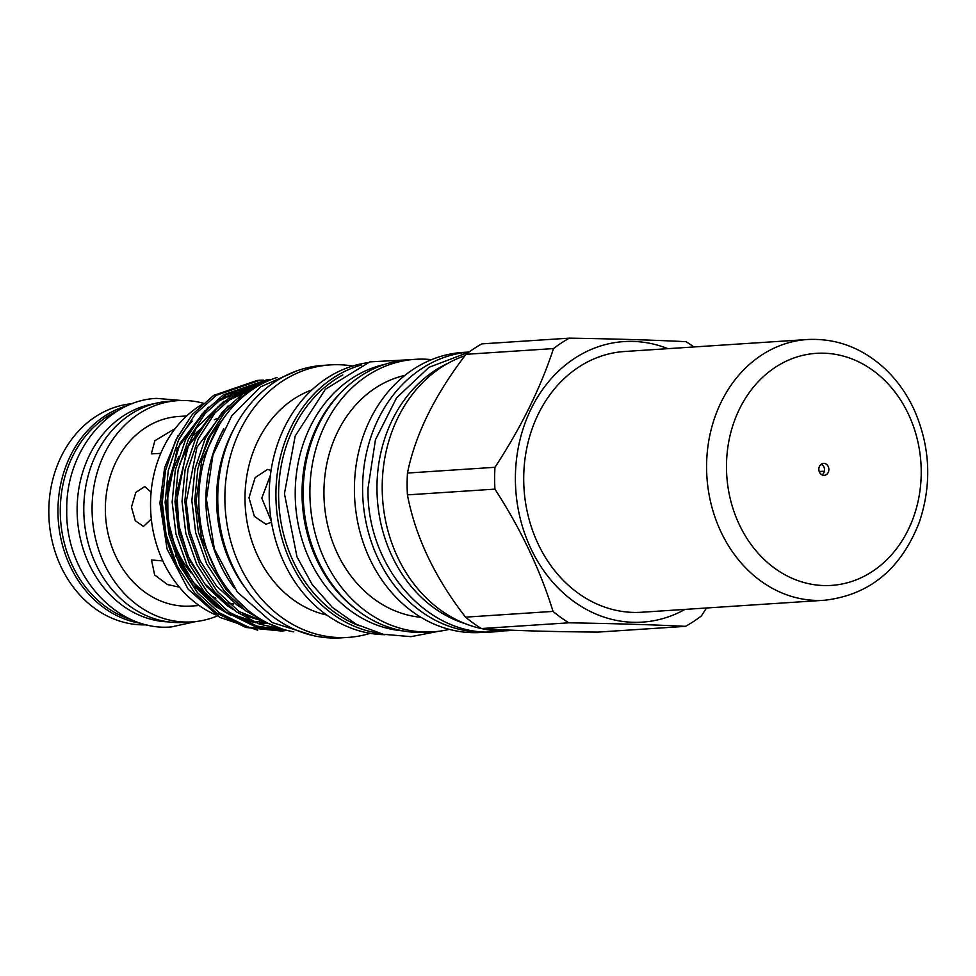 <?xml version="1.0" encoding="UTF-8"?>
<svg xmlns="http://www.w3.org/2000/svg" width="976" height="976" viewBox="0 0 976 976"><rect width="100%" height="100%" fill="white"/><g stroke="black" fill="none" stroke-linecap="round" stroke-linejoin="round"><path stroke-width="1.46" d="M168.409 621.895A109.702 91.805 -93.8 0 1 77.116 509.521A109.702 91.805 -93.8 0 1 154.098 403.735M131.565 619.662A109.702 91.805 -93.8 0 1 60.28 510.619A109.702 91.805 -93.8 0 1 117.876 410.762M277.062 377.48A130.308 109.031 86.2 0 0 198.823 499.883A130.308 109.031 86.2 0 0 293.739 631.875M223.809 428.757A130.308 109.031 86.2 0 0 205.912 499.419A130.308 109.031 86.2 0 0 234.252 587.991M132.455 403.637A110.849 92.757 86.2 0 0 48.8 511.278A110.849 92.757 86.2 0 0 146.961 624.823M127.771 405.565A110.849 92.757 86.2 0 0 57.95 510.68A110.849 92.757 86.2 0 0 142.069 623.518M186.721 415.947L178.693 416.471A95.001 79.495 86.2 0 0 105.408 512.656A95.001 79.495 86.2 0 0 184.745 606.169A95.001 79.495 86.2 0 0 191.125 606.059L199.153 605.535M203.386 403.247A110.849 92.757 86.2 0 0 185.111 400.514A110.849 92.757 86.2 0 0 177.656 400.648L169.373 401.197A110.849 92.757 86.2 0 0 83.851 513.437A110.849 92.757 86.2 0 0 176.436 622.554A110.849 92.757 86.2 0 0 183.878 622.432L192.162 621.883A110.849 92.757 86.2 0 0 217.38 615.929M177.656 400.648A110.849 92.757 86.2 0 0 92.134 512.888A110.849 92.757 86.2 0 0 184.72 622.017A110.849 92.757 86.2 0 0 192.162 621.883M162.809 560.919L151.487 559.98L154.635 574.949L167.408 584.526L179.328 587.149M151.097 492.172L144.729 486.536L135.798 492.49L131.455 507.13L135.261 520.684L143.509 526.418L151.304 519M175.302 428.427L154.867 440.737L151.317 453.852L160.772 453.376M385.227 364.255A134.639 112.667 86.2 0 0 295.216 493.209A134.639 112.667 86.2 0 0 402.71 630.862M343.198 390.278A134.639 112.667 86.2 0 0 302.023 492.77A134.639 112.667 86.2 0 0 357.631 610.549M448.167 363.194A137.14 114.753 86.2 0 0 376.968 487.646A137.14 114.753 86.2 0 0 465.247 623.688M342.808 374.955A134.639 112.667 86.2 0 0 278.599 494.295A134.639 112.667 86.2 0 0 359.266 625.787M330.303 364.902L323.166 365.366A136.542 114.253 86.2 0 0 217.746 498.138A136.542 114.253 86.2 0 0 341.039 637.853L348.176 637.389A136.542 114.253 -93.8 0 1 224.883 497.675A136.542 114.253 -93.8 0 1 330.303 364.902A136.542 114.253 -93.8 0 1 352.629 366.049M234.094 428.598A130.601 109.288 86.2 0 0 216.562 498.699A130.601 109.288 86.2 0 0 244.464 586.808M162.589 510.973A97.881 81.899 86.2 0 0 164.517 526.979M180.572 566.922A97.881 81.899 86.2 0 0 182.658 569.935M193.187 582.269A97.881 81.899 86.2 0 0 203.411 590.883M210.169 595.25A97.881 81.899 86.2 0 0 215.879 598.239M221.186 600.496A97.881 81.899 86.2 0 0 223.589 601.362M228.128 602.741A97.881 81.899 86.2 0 0 233.654 603.998M241.292 604.986A97.881 81.899 86.2 0 0 241.963 605.035M178.852 456.597A95.001 79.495 86.2 0 0 167.579 504.763A95.001 79.495 86.2 0 0 191.101 572.997M210.365 590.321A95.001 79.495 86.2 0 0 216.318 593.823M230.751 599.606A95.001 79.495 86.2 0 0 232.874 600.155M514.132 630.301L508.911 630.642A140.324 117.425 -93.8 0 1 382.202 487.048A140.324 117.425 -93.8 0 1 464.918 355.74M362.584 488.342A140.324 117.425 -93.8 0 1 469.066 352.019L462.746 352.421A140.324 117.425 -93.8 0 0 354.41 488.878A140.324 117.425 -93.8 0 0 481.119 632.472L489.293 631.936A140.324 117.425 -93.8 0 1 362.584 488.342M420.827 617.271A122.281 102.309 -93.8 0 1 323.934 492.319A122.281 102.309 -93.8 0 1 404.967 375.37M449.265 629.374A136.542 114.253 -93.8 0 1 433.185 631.814A136.542 114.253 -93.8 0 1 309.892 492.099A136.542 114.253 -93.8 0 1 415.312 359.327A136.542 114.253 -93.8 0 1 431.575 359.644M433.185 631.814L426.451 632.253A136.542 114.253 -93.8 0 1 303.17 492.538A136.542 114.253 -93.8 0 1 408.59 359.766L415.312 359.327M378.834 633.204A136.542 114.253 -93.8 0 1 275.915 494.32A136.542 114.253 -93.8 0 1 361.242 365.048M385.008 634.681A136.542 114.253 -93.8 0 1 269.193 494.771A136.542 114.253 -93.8 0 1 367.183 362.779M326.679 615.002A116.095 97.136 -93.8 0 1 245 497.992A116.095 97.136 -93.8 0 1 311.917 389.9M215.708 614.856A114.692 95.977 -93.8 0 1 150.536 504.299A114.692 95.977 -93.8 0 1 201.959 404.503M177.656 566.946A114.692 95.977 -93.8 0 1 161.979 503.555A114.692 95.977 -93.8 0 1 162.711 489.684M178.925 439.273A114.692 95.977 -93.8 0 1 192.248 421.144M684.993 609.402A140.581 117.632 -93.8 0 1 515.389 478.301A140.581 117.632 -93.8 0 1 667.889 348.664M693.936 346.956A158.576 132.687 86.2 0 0 686.018 341.685C653.774 340.063 614.892 338.879 569.374 338.147A158.576 132.687 86.2 0 0 553.502 348.578C540.741 387.594 521.233 427.171 494.966 467.297A158.576 132.687 86.2 0 0 494.637 478.216A158.576 132.687 86.2 0 0 494.93 489.135C520.94 529.334 540.314 570.094 553.038 611.403L465.54 617.149C434.82 577.524 415.447 536.776 407.419 494.881L494.93 489.135M407.419 494.881A158.576 132.687 -93.8 0 1 407.126 483.95A158.576 132.687 -93.8 0 1 407.468 473.043C415.264 434.588 434.771 395.012 465.991 354.312A158.576 132.687 -93.8 0 1 481.863 343.881L569.374 338.147M263.447 380.103L259.933 380.262L216.367 395.304L195.237 414.202L178.535 440.091L168.262 470.603L165.127 502.445L168.933 534.506L179.962 565.677L197.433 592.603L219.271 612.794L248.685 627.275L281.332 631.033L284.833 630.728M281.332 631.033L245.842 627.458L216.416 612.989L194.578 592.786L177.107 565.86L166.079 534.689L162.284 502.64L165.42 470.786L175.68 440.274L192.382 414.385L213.512 395.487L257.091 380.445L259.933 380.262M253.845 388.631L245.952 393.365L224.822 412.262L208.12 438.151L197.847 468.663L194.724 500.505L198.396 532.054L209.096 562.786L226.066 589.516L247.392 609.805M265.46 621.919L246.013 611.049L224.175 590.846L206.705 563.921L195.676 532.75L191.869 500.7L195.005 468.846L205.277 438.334L221.979 412.445L243.109 393.548L261.983 383.849M269.681 380.213L236.082 394.011L214.964 412.909L198.262 438.797L187.99 469.31L184.854 501.152L188.661 533.213L199.69 564.384L217.16 591.31L238.998 611.501L282.369 629.032M285.004 629.825L259.287 624.042L236.143 611.696L214.305 591.493L196.835 564.567L185.806 533.396L182.012 501.347L185.147 469.493L195.407 438.98L212.109 413.092L233.24 394.194L270.767 379.762M271.377 379.53L226.225 394.658L205.094 413.556L188.392 439.444L178.12 469.956L174.997 501.798L178.791 533.86L189.82 565.031L207.29 591.956L229.128 612.147L256.859 626.092L287.664 630.545M287.883 630.594L255.48 626.738L226.286 612.342L204.448 592.139L186.977 565.214L175.948 534.043L172.142 501.993L175.277 470.139L185.55 439.627L202.252 413.739L223.382 394.841L266.948 379.798L269.803 379.615M178.022 435.638L164.651 467.565L159.918 503.116L167.079 549.024L188.002 589.004L219.698 617.344L257.701 630.203M271.072 470.432L267.546 469.419L255.126 477.606L248.99 497.736L254.358 516.365L265.887 524.246L271.474 522.245M271.291 521.16L261.788 498.126L270.401 475.263M685.518 626.348L598.007 632.094C547.609 631.667 508.728 630.484 481.375 628.544L568.874 622.81C614.392 623.554 653.273 624.725 685.518 626.348A158.576 132.687 86.2 0 0 701.39 615.917L706.465 607.999M465.991 354.312L553.502 348.578M494.966 467.297L407.468 473.043M481.375 628.544A158.576 132.687 -93.8 0 1 465.54 617.149M553.038 611.403A158.576 132.687 86.2 0 0 568.874 622.81M370.16 633.339A136.542 114.253 -93.8 0 1 348.176 637.389M217.233 418.399A95.001 79.495 86.2 0 0 214.305 419.826M201.007 428.574A95.001 79.495 86.2 0 0 194.041 435.028M820.767 464.576A20.447 17.104 -93.8 0 1 820.889 465.052L820.267 465.088M819.218 471.518L824.366 471.188M532.127 428.806A130.65 109.324 -93.8 0 1 624.579 351.506L807.445 339.514A130.65 109.324 -93.8 0 0 715.005 416.813A130.65 109.324 -93.8 0 0 824.549 600.252L641.671 612.245A130.65 109.324 -93.8 0 1 532.127 428.806M821.316 464.137A5.978 5.002 -93.8 0 1 824.122 472.091A5.978 5.002 -93.8 0 1 822.024 474.885M828.478 471.798A5.978 5.002 -93.8 0 1 824.244 475.336A5.978 5.002 -93.8 0 1 819.23 466.943A5.978 5.002 -93.8 0 1 823.463 463.393A5.978 5.002 -93.8 0 1 828.478 471.798M250.344 389.18L241.084 390.9M236.326 392.23L219.368 399.672M208.327 407.175L177.217 448.618L166.53 503.018L170.105 532.994L180.45 562.152L196.823 587.332L217.27 606.218L223.431 610.244M235.899 616.564L254.443 622.066M259.543 622.834L268.449 623.444M251.71 390.058L250.954 390.254M246.184 391.583L229.238 399.025M218.197 406.528L187.075 447.972L176.388 502.372L179.962 532.347L190.308 561.505L206.68 586.686L227.14 605.571L233.288 609.597M245.757 615.917L264.301 621.419M244.488 395.524L239.096 398.379M228.055 405.882L196.945 447.325L186.245 501.713L189.832 531.7L200.178 560.858L216.55 586.039L236.997 604.925L243.158 608.951M219.6 424.328L201.776 460.452L196.115 501.066L201.495 537.996L216.965 572.534M175.302 555.1L192.577 584.563L215.391 606.352L230.312 615.051M240.23 619.028L256.041 622.749M260.616 623.261L268.705 623.579M247.538 390.766L232.959 396.183M224.041 401.148L196.2 428.244L179.242 465.064M227.506 412.994L210.377 435.808L198.97 463.771M733.976 422.144A116.278 97.295 -93.8 0 1 861.344 363.206A116.278 97.295 -93.8 0 1 913.731 516.597A116.278 97.295 -93.8 0 1 786.363 575.535A116.278 97.295 -93.8 0 1 733.976 422.144M195.956 621.541L171.593 626.885C116.29 632.192 65.05 573.839 66.758 509.923C65.721 452.547 106.848 400.441 156.599 398.379L181.463 400.489M504.08 630.85L496.113 631.692C428.842 638.243 365.976 566.727 368.05 488.061L375.443 439.773L396.585 397.805L429.001 367.318L468.785 352.226M420.607 359.131L369.88 361.876L325.386 389.265L295.179 436.016L284.443 493.612L296.985 556.857L312.149 584.478L332.291 607.377L356.362 624.298L383.092 634.266L410.994 636.657L438.456 631.326M296.692 370.917L260.702 386.789L231.715 415.935L212.951 454.901L206.412 499.212L214.354 548.902L237.302 592.042L272.145 622.517L314.065 635.815M248.136 390.412L238.595 392.401M233.691 393.901L216.379 402.161M205.253 410.359L180.084 443.153L167.652 485.645L167.957 519.964L176.668 553.075L193.041 582.074L215.635 604.473L219.783 607.365M232.447 614.404L251.479 620.712M256.749 621.639L266.546 622.481M249.844 391.388L248.465 391.754M243.549 393.255L226.249 401.514M215.123 409.713L188.466 445.568L176.876 492.148L178.73 525.161L188.295 556.576L204.801 583.868L229.641 606.718M242.316 613.758L261.336 620.065M824.549 600.252C869.579 595.043 901.202 568.923 919.429 521.904C932.007 484.035 930.287 446.727 914.256 409.993C906.985 394.182 897.359 380.555 885.378 369.135C862.589 347.981 836.615 338.111 807.445 339.514"/></g></svg>
